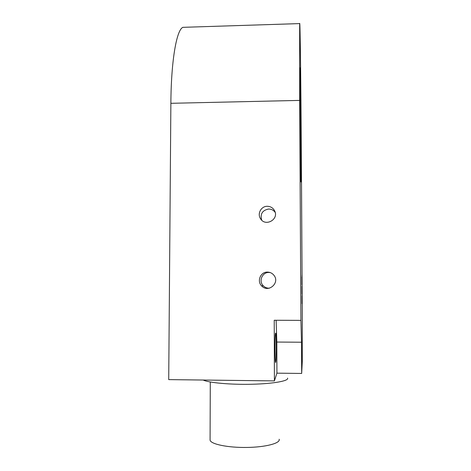 <?xml version="1.0" encoding="UTF-8"?>
<svg xmlns="http://www.w3.org/2000/svg" width="471" height="471" viewBox="0 0 471 471"><rect width="100%" height="100%" fill="white"/><g stroke="black" fill="none" stroke-linecap="round" stroke-linejoin="round"><path stroke-width="0.71" d="M300.904 181.735L300.151 123.902L300.086 68.018C300.539 62.178 301.434 176.413 300.998 181.994L300.904 181.735M301.964 284.672L301.858 276.818M301.911 286.28L301.958 294.187L301.911 286.28M301.958 294.175L301.958 286.244M302.082 295.423L302.076 303.406L302.076 295.447M302.129 303.106L302.123 295.293M301.97 286.233L302.017 294.028L301.97 286.233M302.017 294.016L302.029 286.18M302.076 303.383L302.07 295.464M302.076 293.863L302.07 286.144M301.905 276.877L301.905 284.702M301.97 295.77L302.017 303.689L301.97 295.77M302.017 303.665L302.011 295.635M302.058 284.354L301.982 275.105M270.277 272.591L268.87 272.462C262.265 272.173 258.449 281.134 263.224 285.744C264.79 287.334 266.68 288.152 268.912 288.193L269.447 288.175M267.469 272.091C270.089 272.15 272.238 273.204 273.904 275.241C280.351 282.865 268.158 293.392 261.605 285.868C256.654 281.087 260.616 271.791 267.469 272.091M275.188 212.397C273.592 210.207 271.431 209.083 268.711 209.024C262.376 210.237 260.039 213.934 261.693 220.134M267.31 206.292C270.531 206.392 272.939 207.835 274.522 210.625C279.456 219.28 265.285 227.263 260.439 218.573C257.095 213.575 261.27 206.115 267.31 206.292M275.582 333.191C276.353 331.29 276.471 359.962 275.7 362.181C274.905 365.932 274.723 335.305 275.529 333.321L275.582 333.191M276.924 373.162L274.41 380.904L274.228 320.256L300.922 320.38L299.644 100.405L299.674 23.591C300.127 18.687 300.957 88.413 301.281 144.88L302.27 310.942L302.282 361.64L301.675 373.444L276.924 373.162L276.818 342.046L276.13 320.268M276.818 342.046L301.493 342.229L300.922 320.38M301.493 342.229L301.675 373.444M274.41 380.904L168.718 379.614L170.873 103.308C171.12 60.482 176.631 29.679 182.913 27.336L185.368 27.259M287.551 378.072C289.194 380.845 273.916 383.712 252.268 384.236C230.655 384.789 208.518 382.793 203.189 380.032M279.162 439.225C280.628 443.217 265.821 447.209 246.798 447.45C227.781 447.744 210.749 444.171 210.084 440.144L210.084 439.319M299.644 100.405L170.873 103.308M261.605 285.868L263.224 285.744M299.674 23.591L182.913 27.336M210.284 381.993L210.084 440.144"/></g></svg>
